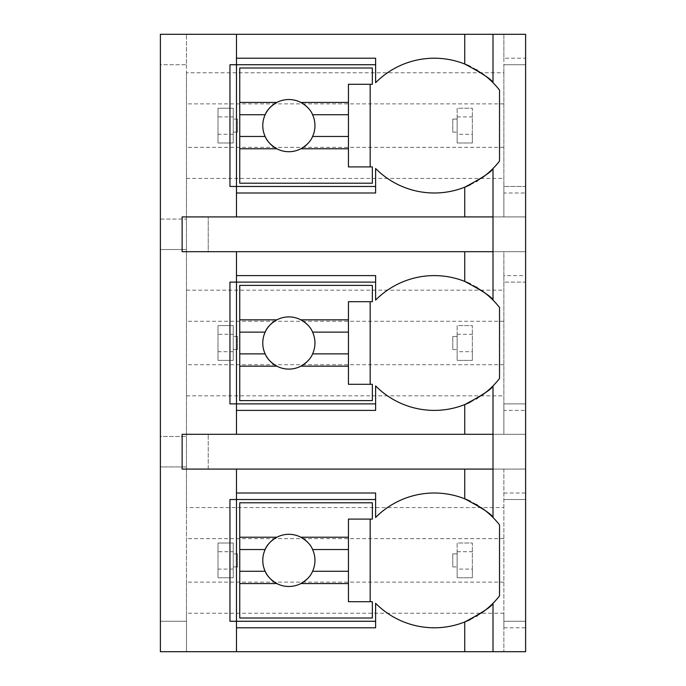 <?xml version="1.0" encoding="UTF-8"?>
<svg xmlns="http://www.w3.org/2000/svg" width="686" height="686" viewBox="0 0 686 686"><rect width="100%" height="100%" fill="white"/><g stroke="black" fill="none" stroke-linecap="round" stroke-linejoin="round"><path stroke-width="0.51" stroke-dasharray="3.43 2.57" d="M503.876 58.216L503.876 72.776L186.472 72.776L186.472 34.3L186.472 64.733L160.387 64.733L160.387 34.3L525.613 34.3L525.613 64.733L525.613 58.216L503.876 58.216L503.876 34.3L525.613 34.3L503.876 34.3L503.876 64.733L525.613 64.733L503.876 64.733L503.876 186.472L525.613 186.472L525.613 282.126L503.876 282.126L525.613 282.126L525.613 275.609L503.876 275.609L503.876 251.693L525.613 251.693L208.218 251.693L208.218 216.913L208.218 251.693L525.613 251.693L503.876 251.693L503.876 403.874L525.613 403.874L525.613 499.528L503.876 499.528L525.613 499.528L525.613 493.002L503.876 493.002L503.876 469.087L525.613 469.087L208.218 469.087L208.218 434.307L208.218 469.087L525.613 469.087L503.876 469.087L503.876 621.267L525.613 621.267L525.613 651.7L503.876 651.7L525.613 651.7L525.613 621.267L503.876 621.267L503.876 651.7L503.876 621.267L525.613 621.267L525.613 499.528L503.876 499.528L525.613 499.528L525.613 434.307L208.218 434.307L525.613 434.307L503.876 434.307L525.613 434.307L525.613 493.002M525.613 410.391L525.613 434.307L525.613 403.874L503.876 403.874L525.613 403.874L503.876 403.874L503.876 434.307L503.876 403.874L503.876 410.391L525.613 410.391L525.613 282.126L503.876 282.126L525.613 282.126L525.613 216.913L208.218 216.913L525.613 216.913L503.876 216.913L525.613 216.913L525.613 275.609M525.613 192.998L525.613 216.913L525.613 186.472L503.876 186.472L525.613 186.472L503.876 186.472L503.876 216.913L503.876 186.472L503.876 192.998L525.613 192.998L525.613 64.733L503.876 64.733L525.613 64.733L525.613 34.3L525.613 58.216M503.876 627.784L503.876 621.267L525.613 621.267L525.613 651.7L186.472 651.7L186.472 613.224L503.876 613.224L503.876 627.784L525.613 627.784M503.876 493.002L503.876 613.224M503.876 275.609L503.876 410.391M503.876 72.776L503.876 192.998M186.472 72.776L186.472 469.087L525.613 469.087L186.472 469.087L186.472 507.571L503.876 507.571M186.472 434.307L525.613 434.307L186.472 434.307M186.472 395.831L503.876 395.831M186.472 251.693L525.613 251.693L186.472 251.693M186.472 290.169L503.876 290.169M186.472 216.913L525.613 216.913L186.472 216.913M186.472 178.429L503.876 178.429M503.876 582.131L186.472 582.131L186.472 613.224M186.472 64.733L186.472 651.7L160.387 651.7L160.387 621.267L186.472 621.267L160.387 621.267L160.387 466.917L186.472 466.917L160.387 466.917L160.387 436.476L186.472 436.476L160.387 436.476L160.387 249.524L186.472 249.524L160.387 249.524L160.387 219.083L186.472 219.083L160.387 219.083L160.387 64.733L186.472 64.733M186.472 507.571L186.472 582.131M503.876 147.344L186.472 147.344M503.876 103.869L186.472 103.869M233.214 116.912L233.214 142.997L218.002 142.997L218.002 108.217L233.214 108.217L233.214 142.997L218.002 142.997L218.002 116.912L233.214 116.912L233.214 108.217L218.002 108.217L218.002 116.912M472.354 134.302L472.354 142.997L457.133 142.997L457.133 108.217L472.354 108.217L472.354 142.997L457.133 142.997L457.133 116.912L472.354 116.912L472.354 134.302L457.133 134.302M233.214 134.302L218.002 134.302M233.214 132.124L233.214 119.081L233.214 132.124L237.562 132.124L233.214 132.124M472.354 116.912L472.354 108.217L457.133 108.217L457.133 116.912M457.133 119.081L457.133 132.124L457.133 119.081L452.786 119.081L457.133 119.081M452.786 132.124L457.133 132.124L452.786 132.124L452.786 119.081L452.786 132.124M237.562 119.081L233.214 119.081L237.562 119.081L237.562 132.124L237.562 119.081M236.473 251.693L236.473 434.307M236.473 469.087L236.473 651.7M236.473 34.3L236.473 216.913M182.124 251.693L493.002 251.693L493.002 216.913L182.124 216.913L182.124 251.693M229.956 621.267L375.611 621.267L375.611 603.303A82.612 82.612 0 0 0 464.739 621.979M470.596 619.389A82.612 82.612 0 0 0 476.178 616.388M477.49 615.599A82.612 82.612 0 0 0 481.169 613.207M493.002 603.303A82.612 82.612 0 0 0 499.528 595.885L499.528 524.91A82.612 82.612 0 0 0 493.002 517.484M375.611 621.267L375.611 627.784M229.956 499.528L375.611 499.528L375.611 493.002M464.739 498.816A82.612 82.612 0 0 0 375.611 517.484L375.611 499.528M481.16 507.58A82.612 82.612 0 0 0 477.49 505.188M476.178 504.399A82.612 82.612 0 0 0 470.587 501.397M372.352 618L372.352 601.699L370.174 601.699L370.174 519.088L372.352 519.088L372.352 502.787L239.74 502.787L239.74 618L372.352 618M370.174 519.088L348.437 519.088L348.437 601.699L370.174 601.699M276.878 583.563A26.085 26.085 0 0 0 300.854 583.563M308.28 577.826A26.085 26.085 0 0 0 308.28 542.96M300.854 537.224A26.085 26.085 0 0 0 276.878 537.224M265.156 549.529A26.085 26.085 0 0 0 265.156 571.267M375.611 58.216L375.611 64.733L229.956 64.733M464.739 187.184A82.612 82.612 0 0 1 375.611 168.516L375.611 186.472L229.956 186.472M464.739 64.021A82.612 82.612 0 0 0 375.611 82.697L375.611 64.733M493.002 168.516A82.612 82.612 0 0 0 499.528 161.09L499.528 90.115A82.612 82.612 0 0 0 493.002 82.697M481.16 72.785A82.612 82.612 0 0 0 477.49 70.401M476.178 69.612A82.612 82.612 0 0 0 470.587 66.611M470.596 184.603A82.612 82.612 0 0 0 476.178 181.601M477.49 180.812A82.612 82.612 0 0 0 481.169 178.42M372.352 183.213L372.352 166.912L370.174 166.912L370.174 84.301L372.352 84.301L372.352 68L239.74 68L239.74 183.213L372.352 183.213M375.611 186.472L375.611 192.998M370.174 84.301L348.437 84.301L348.437 166.912L370.174 166.912M276.878 148.776A26.085 26.085 0 0 0 300.854 148.776M308.28 143.04A26.085 26.085 0 0 0 308.28 108.174M300.854 102.437A26.085 26.085 0 0 0 276.878 102.437M265.156 114.734A26.085 26.085 0 0 0 265.156 136.471M182.124 469.087L493.002 469.087L493.002 434.307L182.124 434.307L182.124 469.087M229.956 403.874L375.611 403.874L375.611 410.391M229.956 282.126L375.611 282.126L375.611 275.609M464.739 281.414A82.612 82.612 0 0 0 375.611 300.091L375.611 282.126M493.002 385.909A82.612 82.612 0 0 0 499.528 378.483L499.528 307.517A82.612 82.612 0 0 0 493.002 300.091M481.16 290.187A82.612 82.612 0 0 0 477.49 287.794M476.178 287.005A82.612 82.612 0 0 0 470.587 284.004M375.611 403.874L375.611 385.909A82.612 82.612 0 0 0 464.739 404.586M470.596 401.996A82.612 82.612 0 0 0 476.178 398.995M477.49 398.206A82.612 82.612 0 0 0 481.169 395.813M372.352 400.607L372.352 384.306L370.174 384.306L370.174 301.694L372.352 301.694L372.352 285.393L239.74 285.393L239.74 400.607L372.352 400.607M370.174 301.694L348.437 301.694L348.437 384.306L370.174 384.306M276.878 366.17A26.085 26.085 0 0 0 300.854 366.17M308.28 360.433A26.085 26.085 0 0 0 308.28 325.567M300.854 319.83A26.085 26.085 0 0 0 276.878 319.83M265.156 332.127A26.085 26.085 0 0 0 265.156 353.873M503.876 538.656L186.472 538.656M233.214 551.698L233.214 577.784L218.002 577.784L218.002 543.003L233.214 543.003L233.214 577.784L218.002 577.784L218.002 551.698L233.214 551.698L233.214 543.003L218.002 543.003L218.002 551.698M472.354 569.088L472.354 577.784L457.133 577.784L457.133 543.003L472.354 543.003L472.354 577.784L457.133 577.784L457.133 551.698L472.354 551.698L472.354 569.088L457.133 569.088M233.214 569.088L218.002 569.088M233.214 566.919L233.214 553.876L233.214 566.919L237.562 566.919L233.214 566.919M472.354 551.698L472.354 543.003L457.133 543.003L457.133 551.698M457.133 553.876L457.133 566.919L457.133 553.876L452.786 553.876L457.133 553.876M452.786 566.919L457.133 566.919L452.786 566.919L452.786 553.876L452.786 566.919M237.562 553.876L233.214 553.876L237.562 553.876L237.562 566.919L237.562 553.876M503.876 364.738L186.472 364.738M503.876 321.262L186.472 321.262M233.214 334.305L233.214 360.39L218.002 360.39L218.002 325.61L233.214 325.61L233.214 360.39L218.002 360.39L218.002 334.305L233.214 334.305L233.214 325.61L218.002 325.61L218.002 334.305M472.354 351.695L472.354 360.39L457.133 360.39L457.133 325.61L472.354 325.61L472.354 360.39L457.133 360.39L457.133 334.305L472.354 334.305L472.354 351.695L457.133 351.695M233.214 351.695L218.002 351.695M233.214 349.526L233.214 336.474L233.214 349.526L237.562 349.526L233.214 349.526M472.354 334.305L472.354 325.61L457.133 325.61L457.133 334.305M457.133 336.474L457.133 349.526L457.133 336.474L452.786 336.474L457.133 336.474M452.786 349.526L457.133 349.526L452.786 349.526L452.786 336.474L452.786 349.526M237.562 336.474L233.214 336.474L237.562 336.474L237.562 349.526L237.562 336.474"/><path stroke-width="1.03" d="M481.169 613.207A82.612 82.612 0 0 0 493.002 603.303L493.002 651.7L525.613 651.7L525.613 34.3L160.387 34.3L160.387 651.7L236.473 651.7L236.473 493.002L375.611 493.002L375.611 517.484A82.612 82.612 0 0 1 464.739 498.816C482.652 508.317 492.068 514.534 493.002 517.484A82.612 82.612 0 0 0 481.16 507.58M470.587 284.004A82.612 82.612 0 0 0 464.739 281.414C482.652 290.924 492.068 297.141 493.002 300.091L493.002 251.693L182.124 251.693L182.124 216.913L493.002 216.913L493.002 168.516C492.076 171.457 482.652 177.683 464.739 187.184A82.612 82.612 0 0 0 470.596 184.603M481.169 395.813A82.612 82.612 0 0 0 493.002 385.909C492.076 388.851 482.652 395.076 464.739 404.586A82.612 82.612 0 0 1 375.611 385.909L375.611 410.391L236.473 410.391L236.473 403.874L229.956 403.874L229.956 282.126L236.473 282.126L236.473 275.609L375.611 275.609L375.611 300.091A82.612 82.612 0 0 1 464.739 281.414L464.739 251.693M236.473 410.391L236.473 434.307L182.124 434.307L182.124 469.087L236.473 469.087L236.473 493.002M375.611 621.267L229.956 621.267L229.956 499.528L375.611 499.528M464.739 216.913L464.739 187.184A82.612 82.612 0 0 1 375.611 168.516L375.611 192.998L236.473 192.998L236.473 186.472L229.956 186.472L229.956 64.733L236.473 64.733L236.473 58.216L375.611 58.216L375.611 82.697A82.612 82.612 0 0 1 464.739 64.021C482.652 73.531 492.068 79.748 493.002 82.697A82.612 82.612 0 0 0 481.16 72.785M493.002 651.7L236.473 651.7M236.473 469.087L493.002 469.087L493.002 517.484A82.612 82.612 0 0 1 499.528 524.91L499.528 595.885A82.612 82.612 0 0 1 493.002 603.303C492.076 606.244 482.652 612.469 464.739 621.979A82.612 82.612 0 0 0 470.596 619.389M493.002 34.3L493.002 82.697A82.612 82.612 0 0 1 499.528 90.115L499.528 161.09A82.612 82.612 0 0 1 481.169 178.42M481.16 290.187A82.612 82.612 0 0 1 499.528 307.517L499.528 378.483A82.612 82.612 0 0 1 493.002 385.909L493.002 434.307L236.473 434.307M236.473 627.784L375.611 627.784L375.611 603.303A82.612 82.612 0 0 0 464.739 621.979L464.739 651.7M476.178 616.388A82.612 82.612 0 0 0 477.49 615.599M493.002 251.693L493.002 216.913M493.002 469.087L493.002 434.307M236.473 34.3L236.473 58.216M236.473 251.693L236.473 275.609M236.473 192.998L236.473 216.913M477.49 505.188A82.612 82.612 0 0 0 476.178 504.399M470.587 501.397A82.612 82.612 0 0 0 464.739 498.816L464.739 469.087M239.74 537.224L239.74 502.787L372.352 502.787L372.352 519.088L348.437 519.088L348.437 537.224L300.854 537.224A26.085 26.085 0 0 0 276.878 537.224L239.74 537.224L239.74 571.267L265.156 571.267C266.957 575.923 270.867 580.022 276.878 583.563L239.74 583.563L239.74 618L372.352 618L372.352 601.699L348.437 601.699L348.437 583.563L300.854 583.563C306.874 580.022 310.784 575.923 312.584 571.267L348.437 571.267L348.437 583.563M239.74 549.529L265.156 549.529A26.085 26.085 0 0 1 276.878 537.224C270.867 540.774 266.957 544.873 265.156 549.529A26.085 26.085 0 0 0 308.28 577.826M348.437 537.224L348.437 571.267M312.584 571.267L312.584 571.267A26.085 26.085 0 0 0 312.584 549.529L348.437 549.529M312.584 549.529A26.085 26.085 0 0 0 312.584 549.52C310.784 544.873 306.874 540.774 300.854 537.224A26.085 26.085 0 0 1 308.28 542.96M370.174 601.699L370.174 519.088M239.74 571.267L239.74 583.563M375.611 186.472L236.473 186.472L236.473 64.733L375.611 64.733M477.49 70.401A82.612 82.612 0 0 0 476.178 69.612M470.587 66.611A82.612 82.612 0 0 0 464.739 64.021L464.739 34.3M476.178 181.601A82.612 82.612 0 0 0 477.49 180.812M239.74 102.437L239.74 68L372.352 68L372.352 84.301L348.437 84.301L348.437 102.437L300.854 102.437A26.085 26.085 0 0 0 276.878 102.437L239.74 102.437L239.74 136.471L265.156 136.471C266.957 141.127 270.867 145.226 276.878 148.776L239.74 148.776L239.74 183.213L372.352 183.213L372.352 166.912L348.437 166.912L348.437 148.776L300.854 148.776C306.874 145.226 310.784 141.127 312.584 136.471L348.437 136.471L348.437 148.776M239.74 114.734L265.156 114.734A26.085 26.085 0 0 1 276.878 102.437C270.867 105.978 266.957 110.077 265.156 114.734A26.085 26.085 0 0 0 308.28 143.04M348.437 102.437L348.437 136.471M312.584 136.48A26.085 26.085 0 0 0 312.584 136.471A26.085 26.085 0 0 0 312.584 114.734L348.437 114.734M312.584 114.734L312.584 114.734C310.784 110.077 306.874 105.978 300.854 102.437A26.085 26.085 0 0 1 308.28 108.174M370.174 166.912L370.174 84.301M239.74 136.471L239.74 148.776M375.611 403.874L236.473 403.874L236.473 282.126L375.611 282.126M477.49 287.794A82.612 82.612 0 0 0 476.178 287.005M464.739 434.307L464.739 404.586A82.612 82.612 0 0 0 470.596 401.996M476.178 398.995A82.612 82.612 0 0 0 477.49 398.206M239.74 319.83L239.74 285.393L372.352 285.393L372.352 301.694L348.437 301.694L348.437 319.83L300.854 319.83A26.085 26.085 0 0 0 276.878 319.83L239.74 319.83L239.74 353.873L265.156 353.873C266.957 358.521 270.867 362.628 276.878 366.17L239.74 366.17L239.74 400.607L372.352 400.607L372.352 384.306L348.437 384.306L348.437 366.17L300.854 366.17C306.874 362.628 310.784 358.521 312.584 353.873L348.437 353.873L348.437 366.17M239.74 332.127L265.156 332.127A26.085 26.085 0 0 1 276.878 319.83C270.867 323.372 266.957 327.479 265.156 332.127A26.085 26.085 0 0 0 308.28 360.433M348.437 319.83L348.437 353.873M312.584 353.873L312.584 353.873A26.085 26.085 0 0 0 312.584 332.127L348.437 332.127M312.584 332.127L312.584 332.127C310.784 327.479 306.874 323.372 300.854 319.83A26.085 26.085 0 0 1 308.28 325.567M370.174 384.306L370.174 301.694M239.74 353.873L239.74 366.17"/></g></svg>
